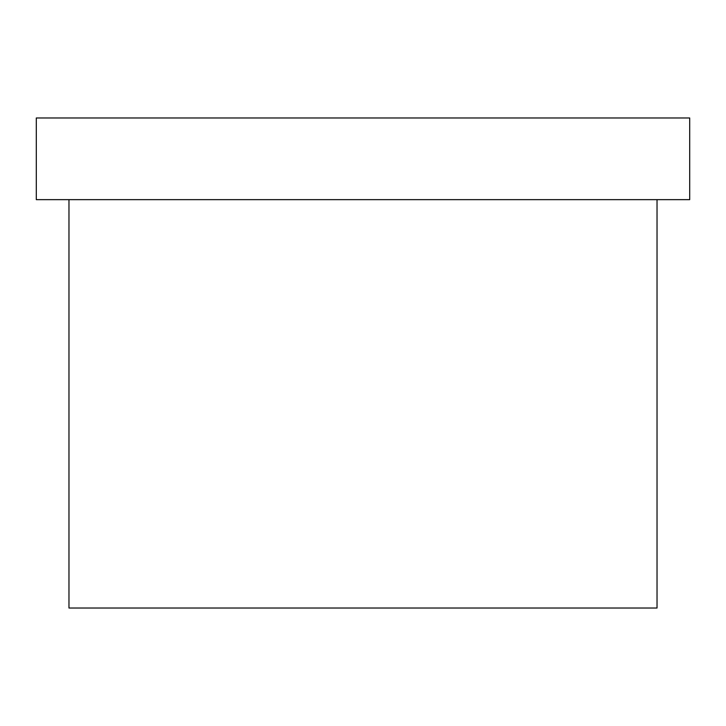 <?xml version="1.0" encoding="UTF-8"?>
<svg xmlns="http://www.w3.org/2000/svg" width="726" height="726" viewBox="0 0 726 726"><rect width="100%" height="100%" fill="white"/><g stroke="black" fill="none" stroke-linecap="round" stroke-linejoin="round"><path stroke-width="1.09" d="M68.97 199.65L68.97 608.025L657.03 608.025L657.03 199.65M689.7 117.975L689.7 199.65L36.3 199.65L36.3 117.975L689.7 117.975"/></g></svg>
